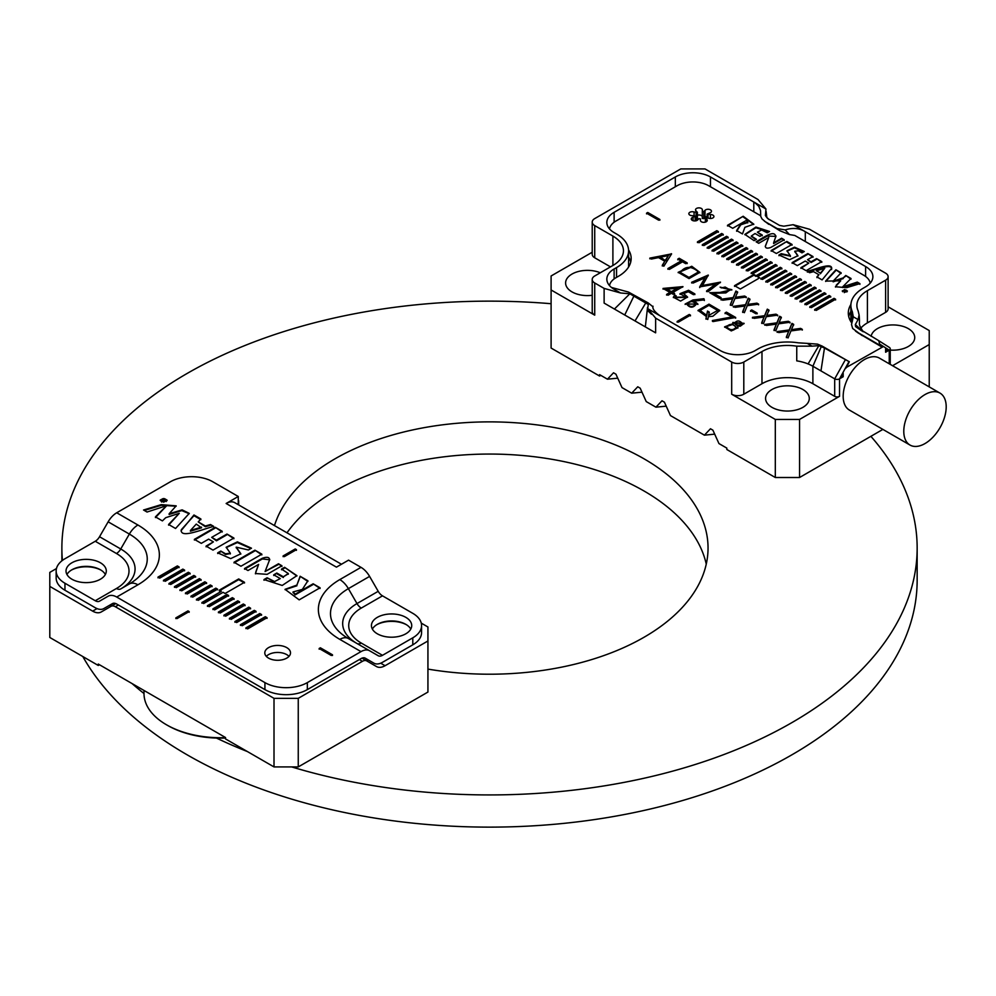 <?xml version="1.0" encoding="UTF-8"?>
<svg xmlns="http://www.w3.org/2000/svg" width="996" height="996" viewBox="0 0 996 996"><rect width="100%" height="100%" fill="white"/><g stroke="black" fill="none" stroke-linecap="round" stroke-linejoin="round"><path stroke-width="1.49" d="M165.56 499.643L164.365 500.341L163.867 498.672L163.444 499.855L161.576 500.316L163.182 501.523L165.56 500.141M166.519 500.851L166.519 500.129L161.638 501.349L160.817 500.191C162.746 498.062 164.651 498.05 166.519 500.141L166.245 501.511M161.638 502.046L160.817 500.191M219.294 590.142L221.336 591.313L201.939 602.505L203.682 603.514L223.079 592.321L225.108 593.492L244.506 582.299L238.691 578.937L219.294 590.142M177.363 565.927L179.106 566.936L159.721 578.128L157.978 577.12L177.363 565.927L179.106 567.633M199.349 578.626L201.092 579.622L181.695 590.827L179.952 589.819L199.349 578.626L201.092 580.332M243.31 603.999L245.053 605.008L225.669 616.2L223.926 615.204L243.31 603.999L245.053 605.705M265.297 616.698L267.04 617.707L247.643 628.899L245.9 627.891L265.297 616.698L267.04 618.404M175.844 617.881L177.051 618.578L189.178 611.581L187.97 610.884L175.844 617.881M248.813 607.174L250.556 608.183L231.159 619.375L229.416 618.367L248.813 607.174L250.556 608.88M226.827 594.488L228.57 595.496L209.185 606.689L207.429 605.68L226.827 594.488L228.57 596.193M204.84 581.789L206.583 582.797L187.198 594.002L185.455 592.994L204.84 581.789L206.583 583.494M182.866 569.102L184.609 570.11L165.212 581.303L163.469 580.295L182.866 569.102L184.609 570.808M56.162 570.994A29.992 17.318 0 0 0 64.952 583.245L64.952 590.242A29.992 17.318 180 0 1 56.162 577.991L56.162 570.994A29.992 17.318 0 0 1 64.952 558.756L95.255 541.264A8.566 4.943 120 0 0 99.538 536.732L108.153 521.817A17.144 9.898 -60 0 1 116.719 512.778L170.391 481.778A29.992 17.318 0 0 1 212.808 481.778L238.268 496.481L238.268 503.478L237.222 504.076M264.924 682.609A29.992 17.318 0 0 0 307.341 682.609L307.341 689.606A29.992 17.318 180 0 1 264.924 689.606L264.924 682.609L116.719 597.04A17.144 9.898 -120 0 0 108.153 596.193L99.538 601.161A8.566 4.943 60 0 1 95.255 600.737L116.457 588.487A42.853 24.738 0 0 0 116.457 553.502L95.255 541.264M238.268 496.481L226.142 503.478L336.436 567.147L348.55 560.15L361.013 567.346A17.144 9.898 60 0 1 369.591 576.398L378.206 591.313A8.566 4.943 -120 0 0 382.489 595.845L361.274 608.083A42.853 24.738 0 0 0 361.274 643.067L382.489 655.318A8.566 4.943 -60 0 1 378.206 655.742L369.591 650.762A17.144 9.898 120 0 0 361.013 651.621L307.341 682.609M268.559 658.119A12.861 7.42 180 0 1 264.799 652.866A12.861 7.42 180 0 1 277.647 645.445A12.861 7.42 180 0 1 290.508 652.866A12.861 7.42 180 0 1 282.565 659.726A12.861 7.42 180 0 1 268.559 658.119M332.49 654.795L331.282 655.493L319.156 648.496L320.376 647.798L332.49 654.795M193.859 575.451L195.602 576.46L176.205 587.652L174.462 586.644L193.859 575.451L195.602 577.157M215.833 588.138L217.576 589.146L198.192 600.339L196.449 599.331L215.833 588.138L217.576 589.844M237.82 600.825L239.563 601.833L220.166 613.038L218.423 612.03L237.82 600.825L239.563 602.543M259.794 613.524L261.55 614.532L242.153 625.725L240.41 624.716L259.794 613.524L261.55 615.229M254.304 610.349L256.047 611.357L236.662 622.55L234.919 621.541L254.304 610.349L256.047 612.054M232.317 597.662L234.072 598.671L214.675 609.863L212.932 608.855L232.317 597.662L234.072 599.368M210.343 584.963L212.086 585.972L192.689 597.164L190.946 596.156L210.343 584.963L212.086 586.669M188.356 572.277L190.099 573.285L170.714 584.478L168.971 583.469L188.356 572.277L190.099 573.982M269.505 560.375C269.816 557.237 267.426 556.527 262.346 558.246L244.53 568.529L247.992 570.521L258.611 564.396L255.424 573.509L267.102 574.343L281.943 565.778L278.482 563.773L265.085 571.517L269.754 559.403M200.881 519.688L193.971 515.691L181.334 529.698C179.878 538.637 199.847 530.221 213.667 526.361L210.505 524.531L205.338 526L198.229 521.892L200.881 518.978L193.971 514.982L181.06 530.719M299.174 599.853L320.065 587.789L313.142 583.793L295.14 594.189L293.036 591.948L302.336 589.42L307.901 580.768L300.107 576.261L296.895 585.088L285.055 589.333L299.174 599.853M276.813 573.036L273.738 574.817L280.274 578.589L274.585 581.564L267.077 577.767L263.99 579.548L282.217 585.449L296.92 575.663L284.595 567.309L281.507 569.09L288.317 573.522L283.362 576.809L276.813 573.036L273.738 575.514M240.945 566.238L261.848 554.174L254.926 550.178L234.023 562.242L240.945 566.238M225.557 553.801L220.788 551.049L217.701 552.83L230.711 558.619L240.82 553.776L236.214 547.153L248.415 549.979L251.49 548.198L237.397 541.861L226.179 547.24L230.337 553.228L225.557 553.801L225.557 554.498L220.788 551.049M233.898 538.039L226.976 534.043L216.468 540.106L211.7 537.354L222.208 531.291L215.273 527.295L194.382 539.359L201.304 543.355L208.625 539.135L213.393 541.886L206.072 546.107L212.995 550.103L233.898 538.039M169.133 513.762L176.18 505.856L161.277 504.623L143.549 510.002L147.047 512.031L166.519 505.719L155.438 516.874L162.398 520.896L165.747 517.671L179.255 513.338L168.598 524.469L175.557 528.49L189.265 513.376L182.131 509.865L169.133 513.762L169.133 514.459L181.77 510.599L189.228 513.724M163.668 502.171L167.116 500.166L160.182 500.129L163.668 502.171M295.227 548.958L296.435 549.655L284.321 556.652L283.101 555.955L295.227 548.958L296.435 550.352M382.489 595.845L412.792 613.337A29.992 17.318 0 0 1 421.569 625.575A29.992 17.318 0 0 1 412.792 637.826L382.489 655.318M66.956 574.493A20.144 11.628 180 0 1 86.154 566.363A20.144 11.628 180 0 1 105.364 574.493M64.952 590.242L95.255 607.734A17.144 9.898 -120 0 0 103.821 608.581L112.436 603.613A8.566 4.943 60 0 1 116.719 604.037L264.924 689.606M307.341 689.606L361.013 658.617A8.566 4.943 -60 0 1 365.308 658.194L373.911 663.162A17.144 9.898 120 0 0 382.489 662.315L412.792 644.823L412.792 637.826M64.952 583.245L95.255 600.737M372.367 629.074A20.144 11.628 180 0 1 391.577 620.944A20.144 11.628 180 0 1 410.788 629.074M421.569 625.575L421.569 632.572A29.992 17.318 180 0 1 412.792 644.823M377.335 633.805A20.144 11.628 180 0 1 371.433 625.575A20.144 11.628 180 0 1 391.577 613.947A20.144 11.628 180 0 1 411.722 625.575A20.144 11.628 180 0 1 399.284 636.32A20.144 11.628 180 0 1 377.335 633.805M71.924 579.224A20.144 11.628 180 0 1 66.022 570.994A20.144 11.628 180 0 1 86.154 559.366A20.144 11.628 180 0 1 106.298 570.994A20.144 11.628 180 0 1 93.861 581.739A20.144 11.628 180 0 1 71.924 579.224M288.989 656.364A12.861 7.42 0 0 0 286.736 654.621A12.861 7.42 0 0 0 266.318 656.364M361.274 643.067A8.566 4.943 120 0 1 357.016 643.503L369.591 650.762M365.308 658.194L373.911 663.162M103.821 608.581L112.461 603.601L103.821 608.581M120.74 588.922L129.356 583.942A61.092 35.271 0 0 0 129.356 534.068L120.74 548.983A48.904 28.237 180 0 1 120.84 588.86M226.142 503.478A17.144 9.898 -60 0 1 234.707 502.631L341.454 564.246M319.156 649.193L320.376 647.798M320.376 648.496L332.49 655.493M163.469 580.992L182.866 569.799M174.462 587.341L193.859 576.149M185.455 593.691L204.84 582.498M196.449 600.04L215.833 588.835M207.429 606.377L226.827 595.185M218.423 612.727L237.82 601.534M229.416 619.076L248.813 607.871M240.41 625.413L259.794 614.221M189.178 612.279L187.97 610.884M187.97 611.581L175.844 618.578M245.9 628.588L265.297 617.395M234.919 622.239L254.304 611.046M223.926 615.902L243.31 604.709M212.932 609.552L232.317 598.359M201.939 603.203L221.336 591.313M244.506 582.996L238.691 579.647L219.294 590.84M190.946 596.865L210.343 585.66M179.952 590.516L199.349 579.323M168.971 584.166L188.356 572.974M157.978 577.829L177.363 566.624M269.704 559.777L262.346 558.943L244.53 569.226M255.81 571.928L258.611 564.396M255.81 572.625L255.449 573.845M281.943 566.475L278.482 563.773M278.482 564.483L265.085 571.517M201.503 527.121L190.423 530.495L196.262 524.095L201.503 527.818L190.423 531.192L190.423 530.495M213.667 527.058L210.505 524.531M210.505 525.241L205.338 526.697L205.338 526M205.338 526.697L198.229 521.892M193.971 515.691L193.971 514.982M181.334 530.395L181.098 531.067M320.065 588.487L313.142 583.793M313.142 584.49L295.14 594.898L295.14 594.189M295.14 594.898L293.073 592.296M307.901 581.465L300.107 576.261M300.107 576.958L296.895 585.088M296.895 585.785L285.08 589.682M274.585 581.564L280.274 578.589M274.585 582.262L267.077 577.767M267.077 578.464L263.99 580.245M296.895 576.012L284.595 567.309M284.595 568.006L281.507 569.787M288.205 573.87L283.362 576.809M283.362 577.506L276.813 573.733M261.848 554.872L254.926 550.178M254.926 550.875L234.023 562.939M220.788 551.747L217.701 553.527M240.795 554.112L236.276 547.526M250.892 548.547L237.384 542.559L226.204 547.588M230.275 553.564L225.557 554.498M233.898 538.736L226.976 534.043M226.976 534.74L216.468 540.816L216.468 540.106M216.468 540.816L211.7 537.354M222.208 531.989L215.273 527.295M215.273 527.992L194.382 540.056M206.072 546.816L213.393 541.886M176.143 506.205L161.377 505.283L144.333 510.462M155.438 517.571L166.643 505.794M168.598 525.166L179.255 513.338M160.817 500.216L160.817 500.888M167.067 500.565L166.394 499.656M161.115 499.506L160.244 500.49M283.101 556.652L295.227 549.655M163.493 500.278L163.132 501.05L162.174 500.415L163.493 500.278M162.174 500.938L162.946 500.029M164.328 499.643L163.867 498.672M163.867 499.37L163.444 500.552M238.691 579.647L238.691 578.937M421.271 623.123L427.931 626.982L427.931 692.058L298.252 766.92L274.012 766.92L274.012 698.345L115.337 606.738A8.566 4.943 -120 0 0 111.042 606.315L101.219 611.98A17.144 9.898 60 0 1 92.653 611.133L97.023 608.606M225.532 738.048A74.974 43.289 180 0 1 167.677 725.462A74.974 43.289 180 0 1 167.664 725.462L166.457 724.764A76.692 44.272 0 0 0 225.532 737.638M56.461 568.554L49.8 572.401L49.8 637.477L98.28 665.465L99.488 664.768M98.28 665.465L98.28 664.058L225.532 737.538L225.532 738.932L274.012 766.92M274.012 698.345L298.252 698.345L298.252 766.92M380.709 663.187L385.079 665.714A17.144 9.898 -60 0 1 376.513 666.561L366.69 660.883A8.566 4.943 120 0 0 362.407 661.319L298.252 698.345M238.268 501.947A3.424 1.98 0 0 0 238.654 501.025A3.424 1.98 0 0 0 238.268 500.104M385.079 665.714L427.931 640.976M49.8 586.395L92.653 611.133M406.393 624.704A21.85 12.612 0 0 0 376.749 624.704M100.982 570.123A21.85 12.612 0 0 0 71.338 570.123M364.424 659.589A17.144 9.898 120 0 0 364.934 659.838L368.283 659.912M109.46 605.331L112.809 605.257A17.144 9.898 -120 0 0 113.307 605.008M111.751 603.999A18.849 10.881 0 0 0 109.896 605.506M367.835 660.087A18.849 10.881 0 0 0 365.993 658.58M361.959 658.157L366.69 660.883M111.042 606.315L115.785 603.576M143.997 690.452L143.997 693.453A76.692 44.272 0 0 0 166.457 724.764L167.677 725.462M702.317 244.68L703.873 245.576L723.258 234.384L721.714 233.487L702.317 244.68M712.09 250.32L713.634 251.216L733.031 240.024L731.475 239.127L712.09 250.32M721.863 255.96L723.407 256.856L742.804 245.663L741.248 244.767L721.863 255.96M731.624 261.599L733.181 262.496L752.565 251.303L751.021 250.407L731.624 261.599M741.398 267.252L742.954 268.136L762.338 256.943L760.795 256.047L741.398 267.252M751.171 272.892L752.715 273.788L772.112 262.583L770.555 261.687L751.171 272.892M760.944 278.531L762.488 279.428L781.885 268.223L780.329 267.326L760.944 278.531M770.705 284.171L772.261 285.068L791.646 273.863L790.102 272.966L770.705 284.171M780.478 289.811L782.034 290.708L801.419 279.502L799.875 278.619L780.478 289.811M790.251 295.451L791.795 296.347L811.192 285.155L809.636 284.258L790.251 295.451M800.025 301.091L801.568 301.987L820.965 290.795L819.409 289.898L800.025 301.091M809.785 306.731L811.342 307.627L830.726 296.435L829.182 295.538L809.785 306.731M844.82 289.512L842.23 291.019L847.422 291.044L844.82 289.774M786.865 241.455L771.178 250.506L776.37 253.507L792.044 244.456L786.865 241.455L771.178 251.204M775.71 237.197C775.374 228.532 762.563 238.231 756.113 241.804L758.715 243.298L768.75 237.509L765.438 245.863C765.202 248.203 766.995 248.739 770.804 247.456L784.176 239.737L781.574 238.243L773.618 242.837L775.996 236.002M768.75 237.509L765.252 246.585M759.948 236.363L762.264 235.031L757.358 232.193L761.629 229.964L767.256 232.815L769.572 231.47L755.902 227.051L744.871 234.396L754.121 240.659L756.437 239.326L751.333 236.002L755.043 233.525L759.948 236.363M840.711 280.81L835.432 286.748L846.612 287.67L859.909 283.636L857.282 282.117L842.678 286.848L850.995 278.482L845.766 275.469L843.251 277.884L833.129 281.133L841.122 272.78L835.893 269.767L825.622 281.109L840.711 280.81L836.291 285.13M646.541 213.181L647.749 212.484L659.875 219.481L658.655 220.178L646.541 213.181M689.033 278.606L678.164 272.319L691.759 266.268L699.877 272.369L689.033 278.606M667.905 268.546L681.04 260.964L677.79 259.084L679.197 258.275L687.178 262.882L685.758 263.691L682.521 261.824L669.387 269.406L667.905 268.546M704.956 277.834L693.054 283.076L691.66 282.266L708.268 275.058L702.479 285.503L720.506 282.129L708.056 291.728L706.612 290.894L715.589 284.072L699.69 286.898L704.956 277.834L699.69 287.595M721.054 299.236L733.193 297.592L735.92 291.019L737.625 292.002L735.434 297.294L744.61 296.036L746.29 297.007L734.911 298.576L732.035 305.573L730.329 304.589L732.658 298.887L722.76 300.219L721.054 299.236M733.392 306.357L745.518 304.701L748.245 298.14L749.951 299.124L747.759 304.403L756.935 303.158L758.616 304.129L747.249 305.697L744.361 312.694L742.667 311.711L744.983 306.009L735.085 307.341L733.392 306.357M752.441 317.351L764.579 315.707L767.306 309.146L768.999 310.117L766.808 315.408L775.996 314.163L777.677 315.134L766.298 316.703L763.422 323.688L761.716 322.704L764.044 317.002L754.146 318.334L752.441 317.351M764.766 324.472L776.905 322.829L779.631 316.255L781.337 317.238L779.146 322.53L788.322 321.272L790.002 322.243L778.623 323.825L775.747 330.809L774.041 329.825L776.37 324.123L766.472 325.455L764.766 324.472M777.104 331.593L789.23 329.937L791.957 323.376L793.663 324.36L791.471 329.651L800.647 328.394L802.328 329.365L790.961 330.933L788.073 337.93L786.379 336.947L788.695 331.245L778.81 332.577L777.104 331.593M755.989 313.777L750.548 310.64L751.743 309.943L757.184 313.08L755.989 313.777M669.984 292.438L663.037 288.429L682.97 286.624L672.835 292.475L674.603 293.484L673.209 294.293L671.441 293.272L668.055 295.227L666.61 294.393L669.984 292.438L666.61 295.09M647.5 310.441L651.496 314.275M858.029 332.888L881.622 346.857L883.029 346.745L846.102 367.586M855.527 331.108L857.718 332.652M850.92 304.403A44.559 25.734 0 0 0 848.306 313.068A44.559 25.734 0 0 0 851.866 323.127M865.599 276.465L865.599 266.53L805.303 231.719C799.439 228.109 792.729 227.511 785.172 229.914L789.517 234.583L794.771 235.442L863.781 275.282A22.285 12.861 180 0 1 870.205 283.15M789.517 234.583L779.943 230.773L764.393 221.162M609.515 228.918A22.285 12.861 180 0 1 615.939 221.05L677.143 185.717A22.285 12.861 180 0 1 708.654 185.717L760.458 215.622M609.515 285.603A22.285 12.861 180 0 1 615.939 277.735L618.367 276.328A43.712 25.236 0 0 0 631.165 258.487A43.712 25.236 0 0 0 628.563 249.909M709.675 212.995A3.424 1.98 0 0 0 711.48 211.252A3.424 1.98 0 0 0 708.891 209.334A3.424 1.98 0 0 0 705.031 210.318L703.911 211.513L702.305 211.276L702.367 209.907A3.424 1.98 0 0 0 702.367 209.845A3.424 1.98 0 0 0 698.943 207.865A3.424 1.98 0 0 0 695.519 209.845A3.424 1.98 0 0 0 696.03 210.891L697.387 212.31L694.075 212.011A3.424 1.98 0 0 0 690.602 211.961A3.424 1.98 0 0 0 688.846 213.692A3.424 1.98 0 0 0 692.369 215.671L695.619 216.132L693.092 217.215A3.424 1.98 0 0 0 691.286 218.958A3.424 1.98 0 0 0 693.876 220.875A3.424 1.98 0 0 0 697.735 219.892L698.856 218.697L700.462 218.921L700.4 220.303A3.424 1.98 0 0 0 700.387 220.365A3.424 1.98 0 0 0 703.823 222.345A3.424 1.98 0 0 0 707.247 220.365A3.424 1.98 0 0 0 706.737 219.319L705.367 217.9L708.691 218.199A3.424 1.98 0 0 0 712.152 218.236A3.424 1.98 0 0 0 713.92 216.518A3.424 1.98 0 0 0 710.385 214.538L707.148 214.078L709.675 212.995M700.462 218.921L700.462 220.763L700.462 218.921M702.305 218.423L702.305 211.264L702.305 218.423L703.911 218.647L705.031 217.452A3.424 1.98 180 0 1 707.148 216.481M678.351 322.156L677.143 321.459L689.257 314.462L690.477 315.159L678.351 322.156M732.048 316.952L725.076 312.931L726.445 312.146L735.671 317.463L712.974 321.584L712.401 320.538L732.048 316.952L732.048 317.662L712.401 321.235M676.197 295.862L675.363 297.256L685.46 296.995L680.007 293.658L688.572 290.272L694.859 293.907L693.477 294.704L688.298 291.716L683.617 293.583L687.551 297.02L680.604 301.078L673.346 297.231L674.703 295.003L676.197 295.862M733.156 323.6L732.832 322.455L744.099 323.327L740.327 326.19L737.426 326.065L737.949 327.696L731.301 330.921L724.602 326.862L733.156 323.6L733.156 324.298L724.627 327.198M706.388 316.516L698.034 310.391L709.003 304.129L719.759 310.428L712.862 316.255L708.355 316.666L707.783 319.492L705.99 318.446L706.388 316.516L705.99 319.156M694.461 301.029L697.897 304.079L685.136 304.054L692.93 299.97L703.923 298.713L704.334 299.858L694.461 301.029L697.872 304.427M649.828 258.113L671.603 253.893L663.846 266.206L662.278 265.297L664.78 261.213L658.518 257.603L651.446 259.047L649.828 258.113M709.762 292.712L725.536 292.264L729.757 289.712L725.15 287.047L721.49 287.956L720.096 287.147L731.823 289.649L714.331 293.733L721.042 297.605L719.635 298.414L709.762 292.712M798.394 250.793L801.979 252.86L804.282 251.515L794.534 247.17L786.952 250.805L790.401 255.773L781.25 253.656L778.947 254.988L789.517 259.744L797.933 255.711L794.808 251.216L798.394 250.793M831.573 268.858C832.656 262.16 817.679 268.472 807.32 271.373L809.686 272.73L813.558 271.634L818.886 274.709L816.907 276.9L822.098 279.901L831.772 268.098M743.19 216.244L727.516 225.295L732.707 228.296L746.216 220.49L747.784 222.17L740.812 224.075L736.642 230.562L742.493 233.936L744.896 227.325L753.773 224.137L743.19 216.244L727.516 225.992M792.144 262.608L797.335 265.608L805.216 261.052L808.789 263.118L800.909 267.663L806.113 270.675L821.787 261.624L816.583 258.624L811.105 261.786L807.519 259.719L813.01 256.557L807.818 253.557L792.144 262.608M814.678 309.557L816.222 310.441L835.619 299.248L834.063 298.352L814.678 309.557M804.905 303.905L806.449 304.801L825.846 293.608L824.29 292.712L804.905 303.905M795.132 298.265L796.688 299.161L816.073 287.969L814.529 287.072L795.132 298.265M785.358 292.625L786.915 293.521L806.312 282.329L804.756 281.432L785.358 292.625M775.598 286.985L777.141 287.881L796.539 276.689L794.982 275.792L775.598 286.985M765.824 281.345L767.368 282.242L786.765 271.049L785.222 270.153L765.824 281.345M757.607 276.602L776.992 265.409L775.448 264.513L756.051 275.705L753.922 274.473L734.525 285.678L740.339 289.027L759.736 277.834L757.607 276.602L759.126 278.183M746.278 270.065L747.834 270.962L767.231 259.769L765.675 258.873L746.278 270.065M736.517 264.426L738.061 265.322L757.458 254.129L755.902 253.233L736.517 264.426M726.744 258.786L728.3 259.682L747.685 248.49L746.141 247.593L726.744 258.786M716.971 253.146L718.527 254.042L737.912 242.85L736.368 241.953L716.971 253.146M707.21 247.506L708.754 248.402L728.151 237.197L726.594 236.313L707.21 247.506M697.437 241.866L698.98 242.763L718.377 231.558L716.821 230.674L697.437 241.866M734.525 286.375L753.922 275.17L756.051 276.402L756.051 275.705M753.922 275.17L753.922 274.473M842.678 291.031L846.339 290.135L846.949 290.994L842.678 291.031L842.678 291.741L842.678 291.056M846.339 290.135L846.911 291.915M845.542 291.392L845.181 289.998L843.077 291.218L844.297 290.882L844.658 292.127L846.388 290.894M628.588 257.093A43.712 25.236 180 0 1 630.729 262.06M628.501 267.152A41.135 23.755 0 0 0 628.588 265.621L628.588 250.793A41.135 23.755 180 0 1 616.549 267.588L614.121 268.982L614.121 278.917M614.121 268.982A24.85 14.355 180 0 0 606.838 279.129A24.85 14.355 180 0 0 614.121 289.276L611.444 287.446L628.488 292.065L648.234 302.946L652.915 306.756M845.766 368.259L849.177 361.685A18.003 10.396 120 0 0 849.14 361.673L822.148 346.085L817.542 344.13L807.233 343.383L812.001 346.147L796.75 346.172L796.75 360.863A35.993 20.779 0 0 1 808.092 363.926A35.993 20.779 0 0 1 812.885 366.242L834.698 378.841A3.424 1.98 180 0 0 839.541 378.841L839.541 396.333L799.551 419.428L799.551 477.507L882.879 429.401M839.541 378.841L849.04 361.498M852.315 321.471L852.315 311.648L853.286 316.803L851.518 324.509L852.663 328.468L862.212 335.652M856.846 331.954L878.534 344.479L879.605 344.106A18.003 10.396 -60 0 1 879.642 344.056L889.241 350.156A3.424 1.98 180 0 0 890.237 348.749A3.424 1.98 180 0 0 889.353 347.417A3.424 1.98 180 0 0 889.241 347.355L878.92 340.806M785.172 229.914L777.117 228.545L765.426 221.797L768.775 224.324M765.426 221.797L762.015 218.921L760.732 216.356L760.546 210.592L758.778 206.297L754.856 202.636L710.472 176.964L710.472 186.762M777.117 228.545L779.943 230.773M850.883 311.449A44.559 25.734 0 0 0 848.729 316.566M888.22 350.741L885.606 348.725L885.606 352.248L888.22 350.741L885.606 349.92M885.606 350.156L886.813 350.853M850.995 321.87A41.994 24.24 180 0 1 850.883 320.065L850.883 305.374A41.994 24.24 180 0 1 863.183 288.23L865.599 286.823A24.85 14.355 180 0 0 872.882 276.676A24.85 14.355 180 0 0 865.599 266.53M852.315 311.648A41.994 24.24 180 0 1 850.883 305.374M885.606 280.175A8.566 4.943 0 0 0 888.108 276.676L888.108 308.872A8.566 4.943 180 0 1 885.606 312.371L885.606 280.175L867.416 290.67A35.993 20.779 180 0 0 856.884 305.374A35.993 20.779 180 0 0 858.104 310.752L859.1 314.948L858.066 319.554L855.34 324.584L855.601 326.638L878.709 340.657L879.642 344.056M888.108 276.676A8.566 4.943 0 0 0 885.606 273.178L809.549 229.267L793.14 224.698L805.303 231.719L805.303 241.518M929.231 386.884L929.231 344.554L892.565 365.719M939.987 393.096L879.393 358.112A29.992 17.318 120 0 0 864.391 359.593A29.992 17.318 120 0 0 844.795 386.025A29.992 17.318 120 0 0 849.389 410.066L909.995 445.05A29.992 17.318 120 0 0 939.987 427.732A29.992 17.318 120 0 0 939.987 393.096A29.992 17.318 120 0 0 924.985 394.578A29.992 17.318 120 0 0 905.401 421.009A29.992 17.318 120 0 0 909.995 445.05M840.91 377.584L843.176 373.214L843.176 376.737L841.906 376.002M840.562 378.256L843.176 376.737M839.541 396.333A3.424 1.98 180 0 1 834.698 396.333L812.885 383.734A35.993 20.779 0 0 0 761.977 383.734L743.8 394.229A8.566 4.943 180 0 1 731.687 394.229L731.687 362.046L655.629 318.135L655.629 332.838L604.124 303.095L604.124 288.404L594.724 282.976L594.724 315.159L551.099 289.973L551.099 348.052L599.58 376.04L599.58 374.645L607.448 379.19L613.511 372.79L615.939 374.197L613.511 372.79M604.124 288.404L620.533 292.973L629.833 293.795L614.42 309.046M675.325 186.762L675.325 176.964L614.121 212.31A24.85 14.355 180 0 0 606.838 222.457A24.85 14.355 180 0 0 614.121 232.591L616.549 233.998A41.135 23.755 180 0 1 628.588 250.793M675.325 176.964A24.85 14.355 180 0 1 710.472 176.964M610.486 266.878L594.724 257.79A8.566 4.943 180 0 1 592.222 254.291L592.222 222.096A8.566 4.943 0 0 1 594.724 218.597L680.778 168.922L705.019 168.922L758.043 199.536L765.961 209.011L765.376 215.534L767.655 218.547L779.569 225.42L783.84 226.192L793.14 224.698M592.222 222.096A8.566 4.943 0 0 0 594.724 225.594L594.724 257.79M612.901 236.089A35.993 20.779 180 0 1 623.446 250.793A35.993 20.779 180 0 1 612.901 265.484L612.901 236.089L594.724 225.594M612.901 265.484L594.724 275.979A8.566 4.943 0 0 0 592.222 279.478A8.566 4.943 0 0 0 594.724 282.976M753.798 211.775L753.798 201.989L765.961 209.011M600.787 375.343L599.58 376.04M799.551 477.507L775.311 477.507L775.311 419.428L731.687 394.229M615.939 374.197L622.002 387.593L631.688 393.183L637.751 386.784L640.179 388.191L646.242 401.587L655.928 407.177L661.991 400.778L664.419 402.185L670.47 415.581L704.409 435.165L710.472 428.766L712.899 430.172L718.95 443.569L726.831 448.113L726.831 449.507L775.311 477.507M761.977 383.734L761.977 351.551A35.993 20.779 180 0 1 796.75 346.172M652.928 306.594L653.015 306.22C652.218 308.611 654.509 311.76 659.875 315.695L720.17 350.505A24.85 14.355 180 0 0 755.317 350.505L757.732 349.098A41.994 24.24 180 0 1 798.294 342.823L807.233 343.383M629.833 293.795L648.296 304.452L647.699 308.66L655.629 318.135M731.687 362.046A8.566 4.943 0 0 0 743.8 362.046L743.8 394.229M761.977 351.551L743.8 362.046M592.222 252.237L551.099 275.979L551.099 289.973M929.231 344.554L929.231 330.56L888.108 306.818M640.179 388.191L637.751 386.784M664.419 402.185L661.991 400.778M712.899 430.172L710.472 428.766M600.289 272.767A21.85 12.612 0 0 0 577.531 271.734A21.85 12.612 0 0 0 565.604 282.976A21.85 12.612 0 0 0 592.222 295.289M890.237 350.082A21.85 12.612 0 0 0 914.726 337.557A21.85 12.612 0 0 0 908.327 328.63A21.85 12.612 0 0 0 885.531 325.667A21.85 12.612 0 0 0 871.127 336.287M802.888 389.511A21.85 12.612 0 0 0 779.071 386.772A21.85 12.612 0 0 0 765.575 398.437A21.85 12.612 0 0 0 787.438 411.049A21.85 12.612 0 0 0 809.287 398.437A21.85 12.612 0 0 0 802.888 389.511M594.724 315.159A8.566 4.943 180 0 1 592.222 311.661L592.222 279.478M885.606 312.371L867.416 322.866A35.993 20.779 0 0 0 860.693 328.257M775.311 419.428L799.551 419.428M714.692 434.144L704.409 435.165M666.212 406.156L655.928 407.177M641.972 392.163L631.688 393.183M617.732 378.169L607.448 379.19M647.537 307.44L645.333 326.887M646.018 302.523L635.025 320.936M634.103 295.65L624.729 314.985M849.14 361.673L824.476 348.002L820.965 370.91M824.476 348.002L818.849 345.649L812.001 346.147M821.364 346.409L812.885 366.242L812.885 383.734M818.849 345.649L808.092 363.926M843.176 373.214L842.778 373.998M855.601 326.638L861.851 330.933M855.34 324.584L862.972 331.581M695.619 219.693L697.262 219.182M697.387 215.223A3.424 1.98 180 0 1 702.305 216.58M677.143 322.156L689.257 314.462M689.257 315.159L690.477 315.869M725.076 313.628L726.445 312.146M726.445 312.844L735.671 318.172M680.007 294.368L688.572 290.969L688.572 290.272M688.572 290.969L694.859 294.604M687.526 297.368L683.617 293.583M673.371 297.58L674.703 295.003M674.703 295.7L676.197 296.559M675.413 297.617L685.422 297.343M742.107 323.949L742.107 323.252C739.505 320.339 737.04 320.226 734.712 322.916C737.227 325.717 739.692 325.829 742.107 323.252L742.107 323.949C739.692 326.526 737.227 326.414 734.712 323.613L734.712 323.389M737.924 328.033L737.426 326.065M732.857 322.816L744.062 323.675M726.669 327.124L726.619 327.472C730.018 331.133 733.156 331.307 736.056 327.995L736.019 327.634M736.056 327.198C732.795 323.675 729.645 323.526 726.619 326.775C730.018 330.435 733.156 330.61 736.056 327.286L736.056 327.908M709.277 312.097L708.592 315.495L717.668 310.428L708.928 305.349L700.101 310.441L706.637 315.321L707.509 311.076L709.277 312.097M717.668 310.428L708.592 315.495M700.113 310.802L706.637 315.321M706.637 316.018L707.509 311.076M698.047 310.74L709.003 304.838L719.747 310.777M707.509 311.773L709.277 312.794M685.161 304.403L692.93 300.668L703.923 299.41L703.923 298.713M703.923 299.41L704.334 300.555M687.24 304.378L687.203 304.739C690.091 307.963 692.979 307.951 695.855 304.726L695.818 304.378M695.855 304.726L695.855 304.029C692.979 300.804 690.091 300.804 687.203 304.029C690.091 307.254 692.979 307.254 695.855 304.029M667.108 289.164L671.379 291.629L677.442 288.13L667.108 289.164L671.379 291.629M671.379 292.326L677.442 288.13M663.037 289.126L682.671 287.147M674.603 294.181L672.835 292.475M750.548 311.337L751.743 309.943M751.743 310.64L757.184 313.79M777.104 332.291L789.23 330.647L789.23 329.937M789.23 330.647L791.957 323.376M791.957 324.074L793.663 325.057M800.647 328.394L800.647 329.091L791.471 330.348L791.471 329.651M800.647 329.091L802.328 330.062M786.379 337.644L788.695 331.245M764.766 325.169L776.905 323.526L776.905 322.829M776.905 323.526L779.631 316.255M779.631 316.965L781.337 317.936M788.322 321.272L788.322 321.982L779.146 323.227L779.146 322.53M788.322 321.982L790.002 322.941M774.041 330.523L776.37 324.123M752.441 318.06L764.579 316.404L764.579 315.707M764.579 316.404L767.306 309.146M767.306 309.843L768.999 310.827M775.996 314.163L775.996 314.861L766.808 316.106L766.808 315.408M775.996 314.861L777.677 315.832M761.716 323.414L764.044 317.002M733.392 307.054L745.518 305.411L745.518 304.701M745.518 305.411L748.245 298.14M748.245 298.837L749.951 299.821M756.935 303.158L756.935 303.855L747.759 305.112L747.759 304.403M756.935 303.855L758.616 304.826M742.667 312.408L744.983 306.009M721.054 299.933L733.193 298.29L733.193 297.592M733.193 298.29L735.92 291.019M735.92 291.716L737.625 292.7M744.61 296.036L744.61 296.733L735.434 297.991L735.434 297.294M744.61 296.733L746.29 297.704M730.329 305.286L732.658 298.887M691.66 282.964L708.268 275.755M720.27 282.69L702.479 286.201L702.479 285.503M706.612 291.591L715.589 284.072M667.905 269.244L681.04 260.964M677.79 259.794L679.197 258.275M679.197 258.972L687.178 263.579M665.54 260.043L668.341 255.574L660.572 257.167L665.54 260.74L668.341 255.574M665.54 260.74L660.572 257.167M649.828 258.811L671.242 254.378L671.242 253.681M662.278 265.994L664.78 261.213M720.743 287.52L731.786 290.01M721.042 298.302L714.331 293.733M710.932 293.384L725.823 292.924L729.719 290.06M697.461 271.012C690.602 265.808 684.862 266.268 680.231 272.394L688.971 277.423L697.785 272.356L697.461 271.012M680.231 273.053L688.971 278.133L697.76 272.705M678.176 272.667L691.759 266.978L699.864 272.717M776.992 266.106L775.448 265.21L756.051 276.402M646.541 213.879L647.749 212.484M647.749 213.181L659.875 220.178M841.122 273.477L835.893 269.767M835.893 270.464L825.672 281.445M836.291 285.827L835.482 287.085M859.909 284.333L857.282 282.117M857.282 282.814L842.678 287.545L842.678 286.848M850.995 279.179L845.766 275.469M845.766 276.166L843.251 277.884M843.251 278.581L833.129 281.831L833.129 281.133M803.685 251.864L794.509 247.867L786.989 251.166M790.326 256.096L781.25 254.354L781.25 253.656M781.25 254.354L778.947 255.686M797.896 256.059L794.895 251.59M762.264 235.728L757.358 232.193M768.962 231.819L755.877 227.76L744.921 234.745M755.827 239.675L751.482 236.351M816.434 270.8L824.75 268.273L820.368 273.066L816.434 270.8L820.368 273.066M820.368 273.776L824.75 268.273M816.907 277.598L818.886 274.709M831.573 269.567C832.656 262.857 817.679 269.169 807.32 272.07M784.176 240.434L781.574 238.243M781.574 238.94L773.618 243.534L773.618 242.837M775.959 236.376L767.293 236.052L756.723 242.153M747.735 222.531L740.812 224.772L740.812 224.075M740.812 224.772L736.642 231.259M753.748 224.486L743.19 216.941M792.044 245.153L786.865 242.153M800.909 268.372L808.789 263.118M821.787 262.322L816.583 258.624M816.583 259.321L811.105 262.483L811.105 261.786M811.105 262.483L807.519 259.719M813.01 257.254L807.818 253.557M807.818 254.254L792.144 263.305M846.339 290.832L846.949 291.691L846.339 290.832M844.944 290.932L845.94 290.832L844.944 291.342M844.322 292.637L844.658 291.093M845.542 292.089L845.181 290.695M835.619 299.945L834.063 298.352M834.063 299.049L814.678 310.254M830.726 297.132L829.182 295.538M829.182 296.235L809.785 307.428M825.846 294.306L824.29 292.712M824.29 293.409L804.905 304.614M820.965 291.492L819.409 289.898M819.409 290.595L800.025 301.788M816.073 288.666L814.529 287.072M814.529 287.769L795.132 298.974M811.192 285.852L809.636 284.258M809.636 284.956L790.251 296.148M806.312 283.026L804.756 281.432M804.756 282.129L785.358 293.334M801.419 280.212L799.875 278.619M799.875 279.316L780.478 290.508M796.539 277.386L794.982 275.792M794.982 276.49L775.598 287.682M791.646 274.572L790.102 272.966M790.102 273.676L770.705 284.868M786.765 271.746L785.222 270.153M785.222 270.85L765.824 282.042M781.885 268.932L780.329 267.326M780.329 268.036L760.944 279.229M775.448 265.21L775.448 264.513M772.112 263.28L770.555 261.687M770.555 262.396L751.171 273.589M767.231 260.466L765.675 258.873M765.675 259.57L746.278 270.763M762.338 257.64L760.795 256.047M760.795 256.756L741.398 267.949M757.458 254.827L755.902 253.233M755.902 253.93L736.517 265.123M752.565 252L751.021 250.407M751.021 251.104L731.624 262.309M747.685 249.187L746.141 247.593M746.141 248.29L726.744 259.483M742.804 246.361L741.248 244.767M741.248 245.464L721.863 256.669M737.912 243.547L736.368 241.953M736.368 242.651L716.971 253.843M733.031 240.721L731.475 239.127M731.475 239.824L712.09 251.029M728.151 237.907L726.594 236.313M726.594 237.011L707.21 248.203M723.258 235.081L721.714 233.487M721.714 234.185L702.317 245.39M718.377 232.267L716.821 230.674M716.821 231.371L697.437 242.563M706.264 564.134A218.535 126.168 0 0 0 560.076 460.812A218.535 126.168 0 0 0 334.992 491.016A218.535 126.168 0 0 0 286.997 532.81M551.099 303.718A427.645 246.896 0 0 0 187.124 373.463A427.645 246.896 0 0 0 61.877 548.037A427.645 246.896 0 0 0 62.412 560.424M132.057 683.567A427.645 246.896 0 0 0 143.997 693.515M216.493 738.073A427.645 246.896 0 0 0 247.394 751.557M291.666 766.92A427.645 246.896 0 0 0 917.154 548.037A427.645 246.896 0 0 0 870.878 436.323M82.805 656.526A427.645 246.896 0 0 0 556.415 824.09A427.645 246.896 0 0 0 917.154 580.232L917.154 548.037M427.931 669.1A218.535 126.168 0 0 0 708.044 548.037A218.535 126.168 0 0 0 573.148 431.48A218.535 126.168 0 0 0 334.992 458.832A218.535 126.168 0 0 0 274.473 525.577M116.719 512.778L137.921 525.017A73.206 42.268 180 0 1 137.921 584.789L116.719 597.04M361.013 651.621L339.81 639.37A73.206 42.268 180 0 1 339.81 579.597L361.013 567.346M369.591 576.398L348.376 588.648A61.092 35.271 0 0 0 348.376 638.523L348.376 638.523A17.144 9.898 -60 0 0 339.81 639.37M356.904 643.441A48.904 28.237 180 0 1 356.991 603.564L348.376 588.648A17.144 9.898 60 0 0 339.81 579.597M361.274 608.083A8.566 4.943 -120 0 1 356.991 603.564L378.206 591.313M137.921 525.017A17.144 9.898 -60 0 0 129.356 534.068L108.153 521.817M99.538 536.732L120.74 548.983A8.566 4.943 -60 0 1 116.457 553.502M120.715 588.935A8.566 4.943 60 0 1 116.457 588.487M129.356 583.942L129.356 583.942A17.144 9.898 60 0 1 137.921 584.789M262.346 558.943L262.346 558.246M362.407 661.319L359.369 659.564M118.362 604.983L115.337 606.738M881.622 346.857L878.534 344.479M879.605 344.106L883.029 346.745M853.286 316.803L858.066 319.554M889.241 363.801L889.241 350.156M834.698 396.333L834.698 378.841L845.231 359.979M614.121 289.276L620.533 292.973M647.699 308.66L659.875 315.695M867.416 290.67L867.416 322.866M614.121 212.31L614.121 222.245M616.549 277.374L616.549 267.588M708.032 214.576L708.032 217.962M710.385 214.538L710.385 218.485M705.504 218.161L705.504 222.083M706.737 219.319L706.737 221.398M693.092 217.215L693.092 220.689M695.171 216.568L695.171 220.913M694.075 212.011L694.075 215.646M696.08 212.721L696.08 219.867M703.911 211.513L703.911 218.647M705.031 210.318L705.031 217.452M692.93 300.668L692.93 299.97M691.759 266.268L691.759 266.978M356.991 643.491L348.376 638.523M293.036 592.657L293.036 591.948M288.317 574.219L288.317 573.522M236.214 547.85L236.214 547.153M230.337 553.925L230.337 553.228M162.149 501.05L162.149 500.341M238.654 504.91L238.654 501.025M846.114 367.922L849.339 361.722M890.237 364.374L890.237 348.749M840.91 377.92L843.077 373.774M859.1 314.948C860.382 326.713 857.357 322.057 863.146 331.755M878.846 340.744L889.353 347.417M766.073 216.618L768.962 219.518M766.136 211.501L766.883 217.638M707.148 214.078L707.148 217.651M705.367 217.9L705.367 222.12M695.619 216.132L695.619 220.863M697.387 212.31L697.387 219.444M675.363 297.256L675.363 297.953M685.46 296.995L685.46 297.692M726.619 327.472L726.619 326.775M736.056 327.995L736.056 327.286M700.101 310.441L700.101 311.138M687.203 304.739L687.203 304.029M729.757 289.712L729.757 290.409M697.785 272.356L697.785 273.053M790.401 256.47L790.401 255.773M794.808 251.913L794.808 251.216M751.333 236.699L751.333 236.002M747.784 222.867L747.784 222.17M846.949 291.666L846.949 290.969M845.953 291.579L845.953 290.882M61.877 560.835L61.877 548.037"/></g></svg>
